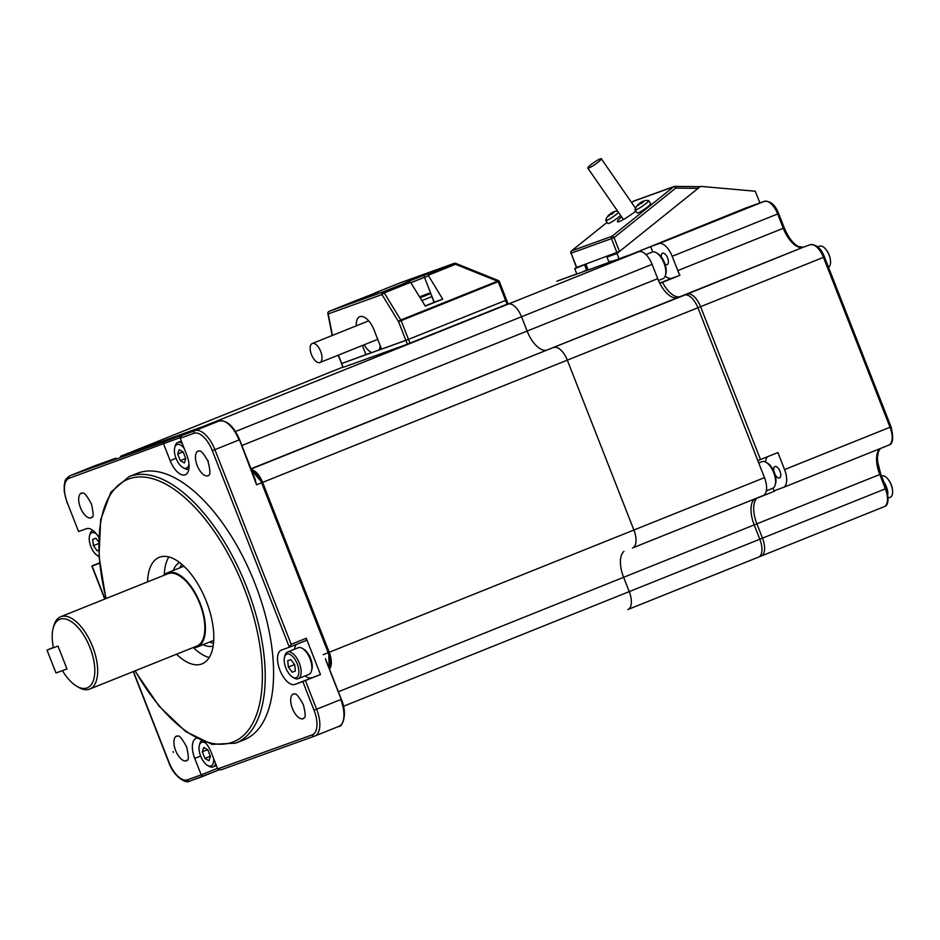 <?xml version="1.0" encoding="UTF-8"?>
<svg xmlns="http://www.w3.org/2000/svg" width="940" height="940" viewBox="0 0 940 940"><rect width="100%" height="100%" fill="white"/><g stroke="black" fill="none" stroke-linecap="round" stroke-linejoin="round"><path stroke-width="1.41" d="M421.919 300.624L431.836 296.582M659.786 283.293L662.512 282.317A24.605 11.691 -111.9 0 0 680.372 296.535L687.246 294.055A16.403 7.802 68.1 0 1 700.57 306.675L760.484 459.531L757.805 460.612L697.903 307.756L764.479 477.638A16.403 7.802 68.1 0 1 763.245 495.509A16.403 7.802 68.1 0 1 763.116 495.556L632.784 547.844M754.562 498.987A24.605 11.691 -111.9 0 0 754.209 524.908A24.605 11.691 68.1 0 1 754.127 499.375L756.806 498.294A24.605 11.691 -111.9 0 0 756.888 523.827L762.493 538.15A16.403 7.802 68.1 0 1 761.259 556.01A16.403 7.802 68.1 0 1 761.141 556.057M628.12 609.437L758.462 557.138A16.403 7.802 -111.9 0 0 758.58 557.091A16.403 7.802 -111.9 0 1 758.462 557.138A16.403 7.802 -111.9 0 0 758.58 557.091A16.403 7.802 -111.9 0 0 759.814 539.219L754.209 524.908A24.605 11.691 68.1 0 1 754.127 499.375L774.219 491.315A24.605 11.691 -111.9 0 1 776.146 490.046A24.605 11.691 -111.9 0 1 776.323 489.975L783.208 487.496A16.403 7.802 68.1 0 0 783.337 487.449L888.805 445.125A16.403 7.802 -111.9 0 0 890.039 427.254L823.464 257.372A16.403 7.802 -111.9 0 0 810.139 244.741L803.254 247.22A24.605 11.691 68.1 0 1 783.267 228.291L777.662 213.968A16.403 7.802 -111.9 0 0 764.337 201.348L744.609 208.457L630.587 254.67L557.115 281.142A16.403 7.802 -111.9 0 0 556.997 281.189A16.403 7.802 -111.9 0 0 556.868 281.248M585.832 264.246L574.751 268.699L576.843 274.045L557.115 281.142L638.765 251.72A16.403 7.802 68.1 0 1 652.09 264.351L657.706 278.663A24.605 11.691 -111.9 0 0 677.693 297.604L684.579 295.125L677.693 297.604A24.605 11.691 68.1 0 1 659.833 283.387L662.512 282.317M783.337 487.449A16.403 7.802 68.1 0 0 784.559 469.577L777.897 452.551L757.805 460.612L697.903 307.756A16.403 7.802 -111.9 0 0 684.579 295.125L677.693 297.604A24.605 11.691 68.1 0 1 659.833 283.387L679.925 275.326A24.605 11.691 -111.9 0 1 677.799 270.603L672.182 256.291L778.649 213.556C775.347 204.955 770.6 200.878 764.385 201.325L744.656 208.433A2.056 1.81 -109.8 0 1 744.715 208.41M700.57 306.675L262.613 482.396L329.2 652.289L633.889 530.031L567.313 360.149A16.403 7.802 -111.9 0 0 553.989 347.518A16.403 7.802 68.1 0 1 567.313 360.149L633.889 530.031A16.403 7.802 68.1 0 1 632.655 547.903A16.403 7.802 68.1 0 1 632.538 547.949A16.403 7.802 68.1 0 0 632.655 547.903L763.245 495.509M687.246 294.055L684.579 295.125A16.403 7.802 -111.9 0 1 697.903 307.756A16.403 7.802 -111.9 0 0 684.579 295.125L547.104 349.997A24.605 11.691 -111.9 0 1 527.117 331.056L521.512 316.745L527.117 331.056A24.605 11.691 -111.9 0 0 547.104 349.997L251.097 469.048M121.836 455.794A16.403 7.802 -111.9 0 0 121.707 455.841L342.818 367.129L121.836 455.794L203.487 426.372L508.188 304.113A16.403 7.802 68.1 0 1 521.512 316.745L652.09 264.351M627.873 609.531A16.403 7.802 -111.9 0 0 628.002 609.484A16.403 7.802 -111.9 0 0 629.236 591.613L623.62 577.301A24.605 11.691 -111.9 0 1 623.972 551.38A24.605 11.691 -111.9 0 0 623.62 577.301L629.236 591.613A16.403 7.802 68.1 0 1 628.002 609.484A16.403 7.802 68.1 0 1 627.873 609.531L758.58 557.091A16.403 7.802 -111.9 0 0 759.814 539.219L754.209 524.908L338.377 691.746M638.765 251.72L508.188 304.113A16.403 7.802 68.1 0 1 521.512 316.745L235.47 431.519M764.479 477.638L633.889 530.031A16.403 7.802 68.1 0 1 632.655 547.903L632.538 547.949M262.613 482.396A16.403 7.802 -111.9 0 0 251.321 469.601M203.487 426.372A16.403 7.802 68.1 0 1 204.803 426.149M329.2 652.289A16.403 7.802 68.1 0 1 329.482 669.057M133.433 671.513L169.083 762.469A22.56 10.728 -111.9 0 0 187.412 779.836L201.184 774.866L194.745 758.427L200.62 756.077M314.501 736.149L220.959 769.86L217.704 768.92L211.253 752.482A18.459 8.777 -111.9 0 0 205.12 742.271M196.331 738.252A18.459 8.777 -111.9 0 0 196.131 738.335A18.459 8.777 -111.9 0 0 194.745 758.427M217.704 768.92L312.186 734.868A22.56 10.728 -111.9 0 0 314.042 710.241L302.809 681.57L294.913 684.426L320.47 674.52L306.264 638.26A2.056 0.975 68.1 0 1 306.111 640.493A2.056 0.975 68.1 0 1 306.088 640.493L289.379 647.202M197.647 428.722L219.02 421.026A24.605 11.691 68.1 0 1 239.007 439.967L214.908 449.637L291.188 644.3L289.367 647.214L281.448 650.057A18.459 8.777 -111.9 0 0 281.307 650.116A18.459 8.777 -111.9 0 0 279.979 670.361A18.459 8.777 -111.9 0 0 294.913 684.426M306.111 640.493L289.344 647.214L212.311 450.636A22.56 10.728 -111.9 0 0 193.993 433.281L180.21 438.24L186.661 454.678A18.459 8.777 -111.9 0 1 185.274 474.782A18.459 8.777 -111.9 0 1 170.14 460.635L176.027 458.274M93.883 466.134A24.605 11.691 68.1 0 1 94.059 466.052A24.605 11.691 68.1 0 1 94.247 465.981L70.136 475.663L163.701 441.941L163.701 444.197L170.14 460.635M180.104 437.605L69.219 478.237A22.56 10.728 -111.9 0 0 67.351 502.877L78.584 531.535L86.48 528.691A18.459 8.777 -111.9 0 1 98.747 537.327M104.775 599.05L91.909 566.209L99.569 563.189M134.913 670.913L159.107 706.175L185.674 731.543L212.076 744.386L235.775 743.117L244.142 739.757A143.526 68.232 -111.9 0 0 254.916 583.411A143.526 68.232 -111.9 0 0 137.252 473.349L128.886 476.709L110.873 492.172L100.686 519.702L99.006 556.398L105.891 598.604M147.545 581.895A57.41 27.295 68.1 0 1 159.271 557.303A57.41 27.295 68.1 0 1 206.342 601.33A57.41 27.295 68.1 0 1 202.03 663.863A57.41 27.295 68.1 0 1 176.555 654.205M168.847 556.938A57.41 27.295 -111.9 0 0 164.288 574.892M193.499 647.695A57.41 27.295 -111.9 0 0 209.197 657.518M173.289 570.462A45.108 21.444 68.1 0 1 179.587 562.484M213.133 646.097A45.108 21.444 68.1 0 1 203.075 644.675M179.987 567.772A45.108 21.444 68.1 0 1 181.726 564.2M213.498 643.36A45.108 21.444 68.1 0 1 209.761 641.985M218.95 769.966L217.763 770.389A2.056 0.975 68.1 0 1 217.763 770.389L202.688 776.44L201.184 774.866L217.469 768.332M218.186 769.578A2.056 0.975 68.1 0 1 217.775 770.389L189.774 781.093A2.056 1.81 70.2 0 0 189.833 781.07L202.641 776.452M341.197 699.36L325.898 660.303M302.809 681.57L320.47 674.52M296.688 644.264A18.459 8.777 -111.9 0 0 294.455 649.258M305.147 675.895A18.459 8.777 -111.9 0 0 311.657 677.705M180.21 438.24L182.008 435.349L194.921 430.696A24.605 11.691 -111.9 0 1 214.908 449.637L212.311 450.636M163.701 441.941L197.118 429.286A2.056 0.975 68.1 0 1 197.106 429.286A2.056 0.975 68.1 0 1 197.118 429.286L182.054 435.326M254.775 478.812L256.585 484.817L261.614 482.808L328.189 652.689A16.403 7.802 68.1 0 1 329.212 668.375M178.776 435.902A2.056 0.975 68.1 0 1 180.233 437.018M78.584 531.535L67.351 502.877M120.59 456.299A16.403 7.802 68.1 0 1 120.708 456.253L120.825 456.206A1.234 1.081 70.2 0 0 120.825 456.206L202.488 426.784A1.234 1.081 70.2 0 0 202.488 426.784A16.403 7.802 68.1 0 1 203.675 426.548M92.038 565.904L99.546 562.895L92.05 565.892L105.01 598.968M163.854 575.351A39.985 19.012 68.1 0 1 167.438 572.812A39.985 19.012 68.1 0 1 167.743 572.695A39.985 19.012 68.1 0 1 200.091 603.151A39.985 19.012 68.1 0 1 197.212 647.025A39.985 19.012 68.1 0 1 196.918 647.131A39.985 19.012 68.1 0 1 192.864 647.66M196.542 646.18A38.963 18.518 -111.9 0 0 196.836 646.074A38.963 18.518 -111.9 0 0 199.644 603.327A38.963 18.518 -111.9 0 0 168.119 573.647A38.963 18.518 -111.9 0 0 167.825 573.764L60.677 616.746A38.963 18.518 -111.9 0 0 53.686 626.205L53.145 628.284A36.907 17.543 -111.9 0 0 53.451 647.731L58.01 646.097L66.987 668.998L55.977 672.97L47 650.057L58.01 646.097L66.987 668.998L62.428 670.643A36.907 17.543 -111.9 0 0 76.269 685.93A36.907 17.543 -111.9 0 0 94.811 671.066A36.907 17.543 -111.9 0 0 76.822 626.216A36.907 17.543 -111.9 0 0 53.145 628.284M76.269 685.93L78.102 687.058A38.963 18.518 -111.9 0 0 89.688 689.067A38.963 18.518 -111.9 0 0 92.496 646.32A38.963 18.518 -111.9 0 0 60.971 616.64A38.963 18.518 -111.9 0 0 60.677 616.746M758.733 462.974L761.976 461.669A14.359 6.827 68.1 0 1 766.253 462.41L767.71 463.314A12.714 6.039 68.1 0 1 774.349 472.409A12.714 6.039 68.1 0 1 775.676 483.16L775.241 484.829A14.359 6.827 68.1 0 1 772.668 488.306L766.335 490.856M766.253 462.41A14.359 6.827 68.1 0 1 773.749 472.679A14.359 6.827 68.1 0 1 775.241 484.829M645.98 254.576L652.195 252.084A14.359 6.827 68.1 0 1 652.301 252.049A14.359 6.827 68.1 0 1 656.461 252.825L657.93 253.73A12.714 6.039 68.1 0 1 665.896 273.575L665.461 275.244A14.359 6.827 68.1 0 1 662.888 278.722A14.359 6.827 68.1 0 1 662.782 278.769M656.461 252.825A14.359 6.827 68.1 0 1 665.461 275.244M206.189 743.528A12.714 6.039 -111.9 0 0 199.339 745.397A12.714 6.039 -111.9 0 0 207.305 765.254A12.714 6.039 -111.9 0 0 213.615 758.51M210.395 756.43L207.811 749.815L203.757 747.5L202.3 751.8L204.897 758.416L208.939 760.73L210.395 756.43M204.897 758.416L210.325 756.23M202.3 751.8L207.576 749.685M201.466 740.779A14.359 6.827 -111.9 0 0 199.774 743.74L199.339 745.397M207.305 765.254L208.762 766.159A14.359 6.827 -111.9 0 0 213.028 766.899A14.359 6.827 -111.9 0 0 215.577 763.515M286.888 654.064A12.714 6.039 -111.9 0 0 284.514 657.189A12.714 6.039 -111.9 0 0 292.481 677.047A12.714 6.039 -111.9 0 0 298.262 667.165A12.714 6.039 -111.9 0 0 286.888 654.064M290.871 659.598L287.699 660.75L288.345 667.048L292.187 672.194L295.36 671.054L294.702 664.756L290.871 659.598M292.187 672.194L295.348 670.925M288.345 667.048L294.561 664.557M292.481 677.047L293.938 677.94A14.359 6.827 -111.9 0 0 298.109 678.727A14.359 6.827 -111.9 0 0 298.215 678.68A14.359 6.827 -111.9 0 0 299.249 662.935A14.359 6.827 -111.9 0 0 287.628 651.996A14.359 6.827 -111.9 0 0 287.522 652.043A14.359 6.827 -111.9 0 0 284.949 655.521L284.514 657.189M308.813 674.427A14.359 6.827 -111.9 0 0 308.931 674.38A14.359 6.827 -111.9 0 0 311.504 670.902A14.359 6.827 -111.9 0 0 302.504 648.482A14.359 6.827 -111.9 0 0 298.344 647.695A14.359 6.827 -111.9 0 0 298.238 647.742L287.522 652.043M311.504 670.902L311.939 669.233A12.714 6.039 -111.9 0 0 303.973 649.375L302.504 648.482M184.205 448.415A12.714 6.039 -111.9 0 0 174.734 447.605A12.714 6.039 -111.9 0 0 176.062 458.368A12.714 6.039 -111.9 0 0 182.701 467.462A12.714 6.039 -111.9 0 0 188.952 464.066M177.695 453.997L180.292 460.612L184.334 462.927L185.791 458.626L183.206 452.011L179.152 449.696L177.695 453.997L182.971 451.882M180.292 460.612L185.721 458.438M182.701 467.462L184.158 468.355A14.359 6.827 -111.9 0 0 188.435 469.095A14.359 6.827 -111.9 0 0 188.87 468.884M182.196 443.316A14.359 6.827 -111.9 0 0 177.742 442.458A14.359 6.827 -111.9 0 0 175.169 445.936L174.734 447.605M96.409 533.944A12.714 6.039 -111.9 0 0 89.547 535.812A12.714 6.039 -111.9 0 0 97.513 555.669A12.714 6.039 -111.9 0 0 99.006 556.351M98.618 541.863L95.915 538.232L92.731 539.372L93.389 545.67L97.219 550.828L98.7 550.299M97.219 550.828L98.7 550.229M93.389 545.67L98.594 543.579M92.555 530.665L92.99 530.501A14.359 6.827 -111.9 0 0 92.672 530.63A14.359 6.827 -111.9 0 0 92.555 530.665A14.359 6.827 -111.9 0 0 89.981 534.155L89.547 535.812M98.982 556.574A14.359 6.827 -111.9 0 0 99.017 556.597L97.513 555.669M556.997 281.189L559.676 280.12A16.403 7.802 68.1 0 1 559.793 280.073L557.115 281.142A16.403 7.802 -111.9 0 0 556.997 281.189L557.115 281.142A16.403 7.802 -111.9 0 0 556.997 281.189L557.115 281.142M633.302 253.694L621.728 257.76M612.951 260.921L610.119 261.485M588.087 269.874L582.859 271.766M576.808 273.94L559.793 280.073M633.266 253.6L650.68 246.609L652.76 251.92M612.986 261.014L608.909 261.919L606.97 257.09L616.957 253.495L700.57 186.355L755.29 191.22L759.884 202.946M584.739 265.103L586.595 269.968L582.894 271.86M761.259 556.01L758.58 557.091A16.403 7.802 -111.9 0 0 759.814 539.219L754.209 524.908L756.888 523.827M616.957 253.495L619.049 258.829M606.97 257.09L607.98 256.267M700.57 186.355L699.724 186.661M576.396 267.383L574.751 268.699M587.923 269.439L586.595 269.968M650.68 246.609L658.858 243.66A16.403 7.802 68.1 0 1 672.182 256.291M665.203 276.066A17.226 8.19 -111.9 0 0 671.865 278.228L679.925 275.326M661.349 256.984A6.157 2.926 68.1 0 1 662.559 253.224A6.157 2.926 68.1 0 1 667.576 257.889A6.157 2.926 68.1 0 1 667.141 264.645A6.157 2.926 68.1 0 1 665.05 264.152M772.986 488.166L774.219 491.315M767.569 456.687A17.226 8.19 -111.9 0 0 765.489 461.998M773.902 471.316A6.157 2.926 68.1 0 1 774.936 466.51A6.157 2.926 68.1 0 1 779.977 471.234A6.157 2.926 68.1 0 1 779.519 477.931A6.157 2.926 68.1 0 1 775.089 474.547M883.8 481.868A12.302 5.852 68.1 0 1 887.912 493.664M888.37 498.024L890.262 497.26A11.48 5.464 -111.9 0 0 892.612 491.385A11.48 5.464 -111.9 0 0 891.132 484.758A11.48 5.464 -111.9 0 0 887.477 478.578A11.48 5.464 -111.9 0 0 881.72 475.946L881.509 476.028M828.516 267.324A11.48 5.464 -111.9 0 0 830.537 261.602A11.48 5.464 -111.9 0 0 825.402 248.795A11.48 5.464 -111.9 0 0 819.727 246.139A11.48 5.464 -111.9 0 0 819.645 246.174L817.788 246.915M588.111 269.933L585.926 264.211M585.644 270.755L588.052 269.792M611.729 261.355L612.939 260.874M675.026 186.402L699.771 186.661L698.091 188.353L675.766 188.082A2.056 0.928 -89.3 0 0 674.873 186.367A2.056 0.928 -89.3 0 0 674.72 186.39A2.056 1.81 70.2 0 0 673.698 186.755A2.056 0.928 51.2 0 1 675.766 188.082L614.055 237.632A2.056 0.928 -128.8 0 0 611.987 236.292A2.056 1.81 70.2 0 0 611.47 238.631L614.055 237.632L619.484 251.462L698.091 188.353M619.484 251.462L576.467 267.536L571.097 253.177A2.056 1.81 -109.8 0 1 571.614 250.839A2.056 0.928 -128.8 0 0 571.485 250.91A2.056 0.928 -128.8 0 0 571.344 251.109M635.863 211.03A14.359 1.974 145.3 0 1 619.26 221.523A14.359 1.974 145.3 0 1 617.427 221.687A14.359 1.974 145.3 0 1 621.563 216.858M635.041 207.517A14.359 1.974 145.3 0 1 636.345 206.824M633.102 201.477A2.056 0.928 51.2 0 1 633.196 201.371A2.056 0.928 51.2 0 1 633.325 201.301A2.056 1.81 -109.8 0 1 633.783 201.031A2.056 2.056 0 0 0 633.196 201.371L631.645 202.605M47 650.057L53.404 647.495M507.847 303.902L407.396 344.204L343.171 367.352L341.443 363.604L408.489 339.387L506.343 300.083L505.591 300.424L507.083 304.243M338.377 355.12L341.678 363.533L371.523 352.571M343.171 367.352L338.153 355.214M499.175 281.788L497.859 281.836A2.056 0.975 -111.9 0 0 497.53 281.189L497.707 280.273A2.056 0.717 117.1 0 1 497.871 280.343A2.056 0.717 117.1 0 1 497.859 281.836L401.145 320.646A2.056 0.975 -111.9 0 0 400.816 319.999A2.056 0.599 148.5 0 0 398.548 321.645L401.145 320.646L408.489 339.387L505.591 300.424L498.423 282.129A2.056 0.717 -62.9 0 0 498.435 280.637A2.056 0.717 -62.9 0 0 498.153 280.637M409.981 343.206L408.489 339.387L405.892 340.386L407.396 344.204M356.272 325.851A17.425 8.284 -111.9 0 1 359.809 316.698A17.425 8.284 -111.9 0 1 374.096 330.058L381.581 349.151L405.892 340.386L398.548 321.645L381.969 294.549A2.056 0.599 -31.5 0 1 384.237 292.892A2.056 0.975 -111.9 0 0 382.897 291.964A2.056 1.81 70.2 0 0 381.969 294.549L328.189 313.925A2.056 1.81 -109.8 0 1 329.118 311.352A2.056 0.975 -111.9 0 0 329.106 311.352A2.056 0.975 -111.9 0 0 329.082 311.363M410.592 282.329L407.76 282L404.647 283.116L409.335 281.001L428.44 273.693L428.217 275.255L455.536 264.293L455.595 263.447A2.056 1.81 70.2 0 0 454.196 263.365A2.056 0.975 68.1 0 1 455.536 264.293L497.53 281.189L400.816 319.999L384.237 292.892L410.592 282.329L425.28 306.111L442.681 299.132L434.057 302.234M373.333 293.962L329.118 311.352L382.897 291.964L407.678 282.024M508.082 303.82L499.41 281.706A2.056 2.056 0 0 0 498.435 280.637L497.871 280.343A2.056 2.056 0 0 0 497.707 280.273L455.7 263.365A2.056 2.056 0 0 0 454.243 263.341L400.464 282.717A2.056 2.056 0 0 0 400.405 282.752A2.056 0.975 68.1 0 1 400.405 282.752A2.056 0.975 68.1 0 1 400.416 282.74A2.056 1.81 -109.8 0 1 400.522 282.705M365.989 354.768L362.358 345.497M353.945 301.387L329.106 311.352A2.056 2.056 0 0 0 327.86 313.654A2.056 0.658 -11.2 0 0 328.189 313.925L332.466 335.404M428.217 275.255L442.681 299.132M370.771 352.136L371.006 352.759M618.473 212.393A8.202 1.128 145.3 0 1 611.164 218.021A8.202 1.128 145.3 0 1 605.724 220.465A8.202 1.128 145.3 0 1 605.712 220.242A13.125 13.125 0 0 1 608.662 215.166A13.019 5.934 51.2 0 1 608.932 214.919A12.96 11.397 70.2 0 0 607.698 216.494A12.314 3.419 12.5 0 1 609.073 215.93A13.066 11.492 70.2 0 1 610.342 214.308A13.019 5.934 51.2 0 1 611.799 214.308A12.067 7.003 119.9 0 1 614.067 212.475A13.019 5.934 51.2 0 0 612.621 212.475A13.066 11.492 70.2 0 1 614.431 211.629A12.314 5.476 -86.6 0 0 613.902 211.758A12.314 5.476 -86.6 0 0 612.962 212.264A12.96 11.397 70.2 0 0 611.212 213.086A13.019 5.934 51.2 0 0 610.648 213.721A12.526 10.046 -175.3 0 0 609.425 214.567A12.526 10.046 -175.3 0 0 608.967 214.966M613.103 213.168L612.621 212.475M611.952 214.155L611.212 213.086M611.317 214.261L610.648 213.721M609.355 215.518L608.932 214.919M605.724 220.465L607.804 223.473A8.202 1.128 -34.7 0 0 618.215 217.481A8.202 1.128 -34.7 0 0 620.553 215.401M643.266 201.184A13.125 13.125 0 0 1 648.353 200.467A8.202 1.128 145.3 0 1 648.565 200.561A8.202 1.128 145.3 0 1 642.466 206.154A8.202 1.128 145.3 0 1 635.076 209.89A8.202 1.128 145.3 0 1 635.064 209.655A13.125 13.125 0 0 1 638.025 204.591A13.019 5.934 51.2 0 1 638.295 204.344A12.96 11.397 70.2 0 0 637.061 205.919A12.314 3.419 12.5 0 1 638.436 205.355A13.066 11.492 70.2 0 1 639.705 203.721A13.019 5.934 51.2 0 1 641.15 203.733A12.067 7.003 119.9 0 1 643.43 201.9A13.019 5.934 51.2 0 0 641.985 201.9A13.066 11.492 70.2 0 1 643.794 201.054A12.314 5.476 -86.6 0 0 643.266 201.184A12.314 5.476 -86.6 0 0 642.326 201.689A12.96 11.397 70.2 0 0 640.575 202.511A13.019 5.934 51.2 0 0 640.011 203.134A12.526 10.046 -175.3 0 0 638.789 203.992A12.526 10.046 -175.3 0 0 638.319 204.38M642.455 202.594L641.985 201.9M641.315 203.581L640.575 202.511M640.681 203.675L640.011 203.134M638.707 204.944L638.295 204.344M635.076 209.89L637.155 212.898A8.202 1.128 -34.7 0 0 647.578 206.906A8.202 1.128 -34.7 0 0 650.644 203.557L648.565 200.561M425.174 305.947L434.08 302.316L430.637 293.527L428.675 293.362L419.604 296.852L428.652 293.362L419.734 297.052M419.698 297.005L426.137 294.42L419.663 296.946M600.237 158.848A8.202 1.128 -34.7 0 0 592.329 163.63A8.202 1.128 -34.7 0 0 587.806 168.084A8.202 1.128 -34.7 0 0 595.185 164.347A8.202 1.128 -34.7 0 0 601.295 158.754A8.202 1.128 -34.7 0 0 600.237 158.848M312.339 343.476A10.258 4.876 -111.9 0 0 312.256 343.511A10.258 4.876 -111.9 0 0 311.551 354.838A10.258 4.876 -111.9 0 0 319.894 362.535A10.258 4.876 -111.9 0 0 320.634 351.29A10.258 4.876 -111.9 0 0 312.339 343.476M380.113 345.391A18.459 8.777 68.1 0 1 379.243 349.927L371.676 352.653A18.459 8.777 68.1 0 1 364.086 344.804M379.243 349.927L381.522 349.01M762.493 538.15L343.488 706.269M657.706 278.663L241.874 445.513M684.579 295.125L803.312 247.208A2.056 1.81 -109.8 0 0 803.254 247.22L251.004 468.802M173.03 751.553L173.383 752.388A15.381 7.308 68.1 0 1 173.03 751.553M208.363 461.564L208.022 460.718A15.381 7.308 68.1 0 1 208.363 461.564M235.775 743.117A143.526 68.232 -111.9 0 0 246.832 587.5A143.526 68.232 -111.9 0 0 246.55 586.772A143.526 68.232 -111.9 0 0 128.886 476.709M135.149 670.819A141.482 67.257 -111.9 0 0 240.887 737.606A141.482 67.257 -111.9 0 0 244.236 588.499A141.482 67.257 -111.9 0 0 243.954 587.77A141.482 67.257 -111.9 0 0 137.745 477.027A141.482 67.257 -111.9 0 0 106.138 598.51M120.896 456.182A1.234 1.081 70.2 0 0 120.861 456.194L120.708 456.253A16.403 7.802 68.1 0 1 120.825 456.206L203.839 426.49M202.57 426.748A1.234 1.081 70.2 0 0 202.523 426.772L197.459 428.793M251.614 470.353A16.403 7.802 68.1 0 1 261.614 482.808L262.201 482.549L328.788 652.442L323.172 654.71M262.06 482.596L251.509 470.094M328.647 652.489L329.305 668.599M312.186 734.868A2.056 1.81 70.2 0 0 314.606 736.114A24.605 11.691 -111.9 0 0 314.794 736.043A24.605 11.691 -111.9 0 0 316.639 709.242L340.75 699.56A24.605 11.691 68.1 0 1 338.894 726.361A24.605 11.691 68.1 0 1 338.717 726.432M175.921 751.272A13.325 6.333 68.1 0 1 175.627 750.555A13.325 6.333 68.1 0 1 176.626 736.032C178.118 737.465 177.871 731.155 186.59 746.748C190.726 765.113 186.096 758.545 186.555 760.766A13.325 6.333 68.1 0 1 175.921 751.272M81.416 493.077C82.908 494.511 82.661 488.201 91.38 503.793C95.516 522.158 90.886 515.59 91.344 517.811A13.325 6.333 68.1 0 1 80.605 508.07A13.325 6.333 68.1 0 1 81.169 493.183A13.325 6.333 68.1 0 1 81.416 493.077A13.325 6.333 68.1 0 1 81.522 493.042M208.116 475.734A13.325 6.333 68.1 0 1 197.271 465.723A13.325 6.333 68.1 0 1 198.187 451C199.621 452.152 199.644 446.841 207.811 460.847C212.511 477.837 207.576 475.053 208.116 475.734M303.573 718.583A13.325 6.333 68.1 0 1 303.326 718.689A13.325 6.333 68.1 0 1 303.232 718.724A13.325 6.333 68.1 0 1 292.446 708.572A13.325 6.333 68.1 0 1 293.409 693.955C294.89 695.389 294.655 689.067 303.373 704.671C307.333 720.804 303.526 716.774 303.444 718.642L303.326 718.689M239.465 439.755L256.585 484.817M291.188 644.3L306.264 638.26M314.042 710.241L316.639 709.242L305.406 680.572M193.993 433.281A2.056 1.81 -109.8 0 1 194.921 430.696L219.02 421.026A1.234 1.081 70.2 0 1 219.055 421.014C226.822 419.875 233.672 426.102 239.606 439.709L255.527 480.328M69.219 478.237A2.056 1.81 -109.8 0 1 70.136 475.663A24.605 11.691 -111.9 0 0 69.96 475.734L94.282 465.97A1.234 1.081 70.2 0 0 94.247 465.981L115.808 458.215M169.083 762.469L168.847 762.552C173.759 776.851 186.379 784.23 189.774 781.093A2.056 1.81 70.2 0 1 187.412 779.836M677.693 297.604L680.372 296.535M658.858 243.66L764.337 201.348A2.056 1.81 -109.8 0 1 764.385 201.325M803.359 247.185A2.056 1.81 -109.8 0 0 803.312 247.208L798.366 246.503C792.925 243.53 788.225 237.315 784.254 227.868L677.799 270.603M810.139 244.741A2.056 1.81 -109.8 0 1 810.186 244.729C816.402 244.271 821.149 248.348 824.451 256.949L697.903 307.756M784.559 469.577L891.026 426.842L824.451 256.949M783.455 487.39L888.676 445.172A16.403 7.802 -111.9 0 0 888.805 445.125C893.047 444.032 893.787 437.934 891.026 426.842M759.814 539.219L885.374 488.835L879.769 474.524A24.605 11.691 68.1 0 1 880.122 448.603M754.209 524.908L880.757 474.101L877.643 461.81L877.443 457.615L878.395 451.705L880.357 448.509M761.388 555.963L884.023 506.754A16.403 7.802 -111.9 0 0 884.141 506.707A16.403 7.802 -111.9 0 0 885.374 488.835L886.373 488.424L880.757 474.101M659.692 283.116L671.865 278.228M570.862 253.26A2.056 2.056 0 0 1 571.485 250.91L607.04 222.369L571.614 250.839L611.987 236.292L673.698 186.755L633.325 201.301L631.657 202.629M576.725 267.524L571.097 253.177L611.47 238.631L617.087 252.978M428.44 273.693L454.196 263.365L400.416 282.74L374.661 293.08M425.397 274.786A2.056 1.81 70.2 0 0 424.469 277.37L428.487 275.925M410.874 282.635L424.469 277.37L434.198 302.187M407.76 282L404.694 283.105A2.056 1.81 -109.8 0 1 404.752 283.081M420.18 297.78L430.637 293.527M325.428 658.693L341.338 699.313C348.517 716.221 341.055 727.901 338.894 726.361L314.794 736.043L220.959 769.86M197.553 428.757L219.055 421.014M197.106 429.286L182.008 435.349M69.96 475.734C62.839 481.08 65.718 481.527 64.214 485.122L64.261 491.738L67.116 502.947M94.282 465.97L115.773 458.227M133.21 671.595L168.847 762.552M197.212 647.025L213.721 640.399M167.438 572.812L183.946 566.186M89.688 689.067L196.836 646.074M662.888 278.722L658.47 280.496M213.028 766.899L216.376 765.548M298.215 678.68L308.931 674.38M177.742 442.458L181.303 441.024M784.254 227.868L778.649 213.556M758.58 557.091L884.141 506.707C888.394 505.614 889.134 499.516 886.373 488.424M892.612 491.385A20.504 20.504 0 0 0 887.477 478.578M830.537 261.602A20.504 20.504 0 0 0 825.402 248.795M699.771 186.661L674.873 186.367A2.056 2.056 0 0 0 674.156 186.484L633.783 201.031M400.405 282.752L374.613 293.092M327.86 313.654L332.196 335.51M378.785 291.705L353.922 301.399M404.694 283.105L403.577 283.492M617.533 211.042A13.125 13.125 0 0 0 613.902 211.758M383.955 352.653L384.401 353.793M393.602 349.175L393.907 349.974M587.806 168.084L623.396 219.513M601.295 158.754L635.581 208.292M319.894 362.535L377.739 339.328M312.256 343.511L368.703 320.857"/></g></svg>
